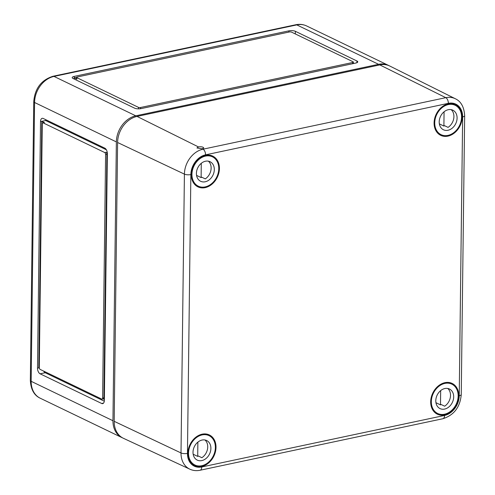 <?xml version="1.0" encoding="UTF-8"?>
<svg xmlns="http://www.w3.org/2000/svg" width="495" height="495" viewBox="0 0 495 495"><rect width="100%" height="100%" fill="white"/><g stroke="black" fill="none" stroke-linecap="round" stroke-linejoin="round"><path stroke-width="0.74" d="M389.027 65.68A23.271 18.086 115.7 0 0 388.42 65.365A23.271 18.086 115.7 0 0 378.582 64.319L135.797 115.83A23.271 18.086 115.7 0 0 116.362 141.91L112.953 420.731A23.271 18.086 115.7 0 0 122.017 437.63A23.271 18.086 115.7 0 0 122.642 437.908M43.22 118.472L104.785 148.141A4.653 2.512 78 0 1 107.366 153.815L104.358 400.35A4.653 2.512 78 0 1 102.682 403.635A4.653 2.512 78 0 1 101.667 403.481L40.101 373.812A4.653 2.512 78 0 1 37.515 368.138L40.528 121.603A4.653 2.512 78 0 1 42.199 118.324A4.653 2.512 78 0 1 43.22 118.472M104.73 152.547A1.553 0.835 78 0 1 105.59 154.434L102.614 398.036A1.553 0.835 78 0 1 102.057 399.131A1.553 0.835 78 0 1 101.716 399.081L40.151 369.412A1.553 0.835 78 0 1 39.291 367.519L42.267 123.917A1.553 0.835 78 0 1 42.824 122.822A1.553 0.835 78 0 1 43.164 122.878L104.73 152.547L106.01 152.274L107.328 152.906M106.351 149.781L45.639 120.52A4.653 2.512 78 0 1 45.701 119.666M104.29 401.204L45.212 372.729A4.653 2.512 78 0 1 43.64 371.095M39.359 368.144L38.796 367.872L41.803 121.331L44.445 122.605L43.164 122.878M42.824 122.822L44.105 122.556A1.553 0.835 78 0 1 44.445 122.605M104.365 399.471L103.17 398.896M106.01 152.274A1.553 0.835 78 0 1 106.871 154.162L103.894 397.763A1.553 0.835 78 0 1 103.337 398.859L102.057 399.131M76.836 79.138L74.201 77.87L76.583 77.362A1.553 0.501 -179.3 0 1 77.251 76.979L289.371 31.971A1.553 0.501 -179.3 0 1 291.53 32.119L353.096 61.788A1.553 0.501 -179.3 0 1 353.368 62.079A1.553 0.501 -179.3 0 1 352.694 62.488L140.574 107.495A1.553 0.501 -179.3 0 1 138.421 107.341L76.855 77.672A1.553 0.501 -179.3 0 1 76.583 77.381L76.564 78.847A1.553 0.501 -179.3 0 0 76.836 79.138L76.855 77.672M138.489 108.85L138.421 107.341M353.368 62.079L353.35 63.546A1.553 0.501 -179.3 0 1 353.35 63.57M295.367 31.309L356.926 60.978A4.653 1.51 -179.3 0 1 357.749 61.85A4.653 1.51 -179.3 0 1 355.732 63.063L141.056 108.609A4.653 1.51 -179.3 0 1 134.584 108.151L73.025 78.482A4.653 1.51 -179.3 0 1 72.202 77.616A4.653 1.51 -179.3 0 1 74.219 76.397L288.894 30.851A4.653 1.51 -179.3 0 1 295.367 31.309L295.329 33.951M74.182 79.045L74.219 76.397M45.639 120.52L40.528 121.603M137.028 116.424L379.814 64.913A23.271 18.086 -64.3 0 1 389.825 66.045L455.357 98.759C461.043 101.419 464.143 107.062 464.657 115.694A4.653 1.51 -179.3 0 1 462.646 116.907A17.603 13.681 -64.3 0 0 448.352 103.337L205.561 154.848A17.603 13.681 -64.3 0 0 190.86 174.574A4.653 1.51 -179.3 0 1 184.412 174.129L117.593 142.504A23.271 18.086 -64.3 0 1 137.028 116.424L198.408 146.904C201.304 146.563 203.086 146.897 203.754 147.925L202.276 148.828L202.999 149.187A4.653 2.512 78 0 1 205.561 154.848M190.86 174.574L187.457 453.395A4.653 1.51 -179.3 0 1 181.009 452.95L114.184 421.325L117.593 142.504M205.159 187.642A17.065 13.26 115.7 0 0 218.864 172.879A17.065 13.26 115.7 0 0 212.677 156.08A17.065 13.26 115.7 0 0 193.415 165.738A17.065 13.26 115.7 0 0 197.864 186.825A17.065 13.26 115.7 0 0 205.159 187.642M201.756 466.463A17.065 13.26 115.7 0 0 215.461 451.7A17.065 13.26 115.7 0 0 209.274 434.907A17.065 13.26 115.7 0 0 190.006 444.56A17.065 13.26 115.7 0 0 194.455 465.647A17.065 13.26 115.7 0 0 201.756 466.463M447.95 136.125A17.065 13.26 115.7 0 0 461.656 121.362A17.065 13.26 115.7 0 0 455.468 104.569A17.065 13.26 115.7 0 0 436.2 114.227A17.065 13.26 115.7 0 0 440.649 135.314A17.065 13.26 115.7 0 0 447.95 136.125M444.541 414.946A17.065 13.26 115.7 0 0 458.246 400.183A17.065 13.26 115.7 0 0 452.059 383.39A17.065 13.26 115.7 0 0 432.791 393.049A17.065 13.26 115.7 0 0 437.24 414.136A17.065 13.26 115.7 0 0 444.541 414.946M198.408 146.904L196.923 147.974L202.276 148.828M114.184 421.325A23.271 18.086 115.7 0 0 123.428 438.304L189.845 469.186C193.069 470.646 196.478 470.999 200.079 470.25L442.864 418.733C454.039 415.163 460.171 407.088 461.253 394.515A4.653 1.51 -179.3 0 1 459.236 395.728L462.646 116.907M447.956 135.395A16.292 12.66 -64.3 0 1 441.076 134.659A16.292 12.66 -64.3 0 1 436.745 114.487A16.292 12.66 -64.3 0 1 455.221 105.311A16.292 12.66 -64.3 0 1 461.024 121.355A16.292 12.66 -64.3 0 1 447.956 135.395M441.076 134.659L437.908 133.13A16.292 12.66 -64.3 0 1 437.493 132.92M451.626 103.591A16.292 12.66 -64.3 0 1 452.053 103.783L455.221 105.311M448.018 130.253A10.859 8.44 -64.3 0 1 443.433 129.764A10.859 8.44 -64.3 0 1 440.544 116.319A10.859 8.44 -64.3 0 1 452.863 110.199A10.859 8.44 -64.3 0 1 456.73 120.898A10.859 8.44 -64.3 0 1 448.018 130.253M439.356 123.874L443.897 126.064A10.859 8.44 -64.3 0 0 444.541 125.681L448.055 127.376A10.859 8.44 -64.3 0 0 451.174 109.655M444.071 111.796L443.897 126.064M444.553 414.216A16.292 12.66 -64.3 0 1 437.667 413.48A16.292 12.66 -64.3 0 1 433.335 393.308A16.292 12.66 -64.3 0 1 451.811 384.132A16.292 12.66 -64.3 0 1 457.621 400.177A16.292 12.66 -64.3 0 1 444.553 414.216M437.667 413.48L434.499 411.951A16.292 12.66 -64.3 0 1 434.084 411.741M448.223 382.412A16.292 12.66 -64.3 0 1 448.643 382.604L451.811 384.132M444.615 409.08A10.859 8.44 -64.3 0 1 440.024 408.585A10.859 8.44 -64.3 0 1 437.135 395.14A10.859 8.44 -64.3 0 1 449.454 389.021A10.859 8.44 -64.3 0 1 453.327 399.719A10.859 8.44 -64.3 0 1 444.615 409.08M435.946 402.695L440.488 404.885A10.859 8.44 -64.3 0 0 441.132 404.502L444.652 406.197A10.859 8.44 -64.3 0 0 447.765 388.476M440.668 390.617L440.488 404.885M205.171 186.906A16.292 12.66 -64.3 0 1 198.285 186.169A16.292 12.66 -64.3 0 1 193.953 166.004A16.292 12.66 -64.3 0 1 212.429 156.822A16.292 12.66 -64.3 0 1 218.239 172.873A16.292 12.66 -64.3 0 1 205.171 186.906M198.285 186.169L195.123 184.647A16.292 12.66 -64.3 0 1 194.708 184.437M208.84 155.108A16.292 12.66 -64.3 0 1 209.267 155.3L212.429 156.822M205.233 181.77A10.859 8.44 -64.3 0 1 200.642 181.281A10.859 8.44 -64.3 0 1 197.759 167.836A10.859 8.44 -64.3 0 1 210.072 161.717A10.859 8.44 -64.3 0 1 213.945 172.415A10.859 8.44 -64.3 0 1 205.233 181.77M196.565 175.391L201.112 177.581A10.859 8.44 -64.3 0 0 201.75 177.191L205.27 178.887A10.859 8.44 -64.3 0 0 208.389 161.166M201.286 163.307L201.112 177.581M201.762 465.727A16.292 12.66 -64.3 0 1 194.881 464.991A16.292 12.66 -64.3 0 1 190.55 444.826A16.292 12.66 -64.3 0 1 209.026 435.643A16.292 12.66 -64.3 0 1 214.83 451.694A16.292 12.66 -64.3 0 1 201.762 465.727M194.881 464.991L191.713 463.469A16.292 12.66 -64.3 0 1 191.299 463.258M205.431 433.929A16.292 12.66 -64.3 0 1 205.858 434.121L209.026 435.643M201.824 460.591A10.859 8.44 -64.3 0 1 197.239 460.103A10.859 8.44 -64.3 0 1 194.349 446.657A10.859 8.44 -64.3 0 1 206.669 440.538A10.859 8.44 -64.3 0 1 210.536 451.236A10.859 8.44 -64.3 0 1 201.824 460.591M193.161 454.212L197.703 456.402A10.859 8.44 -64.3 0 0 198.347 456.013L201.861 457.708A10.859 8.44 -64.3 0 0 204.98 439.987M197.876 442.128L197.703 456.402M112.953 420.731L31.16 381.317L34.57 102.496L116.362 141.91M38.796 367.872L37.515 368.138M45.212 372.729L40.101 373.812M103.554 403.085L101.667 403.481M52.984 76.267C41.302 80.004 34.885 88.457 33.747 101.624A4.653 1.51 -179.3 0 0 34.57 102.496A23.271 18.086 -64.3 0 1 54.005 76.416A4.653 2.512 78 0 0 52.984 76.267L295.769 24.75A4.653 2.512 78 0 1 296.79 24.899L54.005 76.416L135.797 115.83M295.769 24.75C299.599 23.952 303.218 24.354 306.628 25.95A23.271 18.086 -64.3 0 0 296.79 24.899L378.582 64.319M356.907 62.698L356.926 60.978M288.876 32.076L288.894 30.851M106.871 154.162L105.59 154.434M103.894 397.763L102.614 398.036M140.561 108.702L140.574 107.495M352.681 63.706L352.694 62.488M122.017 437.63L40.225 398.209A23.271 18.086 115.7 0 1 31.16 381.317A4.653 1.51 -179.3 0 1 30.343 380.445L33.747 101.624M379.814 64.913L445.791 97.67A22.256 17.294 -64.3 0 1 455.357 98.759M189.845 469.186A22.256 17.294 115.7 0 1 181.009 452.95L184.412 174.129A22.256 17.294 -64.3 0 1 202.999 149.187L445.791 97.67A4.653 2.512 78 0 1 448.352 103.337M442.864 418.733A4.653 2.512 78 0 0 444.535 415.454L201.75 466.971A4.653 2.512 78 0 1 200.079 470.25M187.457 453.395A17.603 13.681 115.7 0 0 201.75 466.971M444.535 415.454A17.603 13.681 115.7 0 0 459.236 395.728M306.628 25.95L388.42 65.365M40.225 398.209C34.161 395.437 30.869 389.515 30.343 380.445M464.657 115.694L461.253 394.515"/></g></svg>
